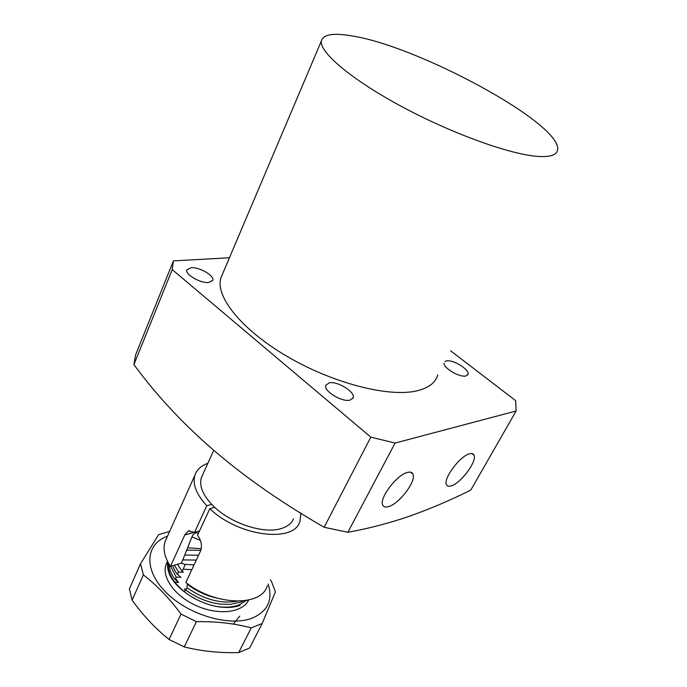 <?xml version="1.0" encoding="UTF-8"?>
<svg xmlns="http://www.w3.org/2000/svg" width="687" height="687" viewBox="0 0 687 687"><rect width="100%" height="100%" fill="white"/><g stroke="black" fill="none" stroke-linecap="round" stroke-linejoin="round"><path stroke-width="1.03" d="M350.568 35.69C416.769 45.23 561.872 123.608 557.612 149.757C557.002 154.73 551.008 156.997 539.63 156.533C512.974 155.442 454.047 134.575 402.925 107.206C351.701 79.864 318.854 51.997 321.439 40.834C323.208 34.513 332.92 32.804 350.568 35.69M222.571 273.95L220.879 277.943C215.048 296.44 241.481 329.717 286.994 356.347C332.396 383.037 388.009 397.361 416.185 390.997C428.216 388.258 435.421 382.925 437.782 374.99M444.06 363.2C443.459 368.103 459.775 377.678 465.863 375.969L468.019 374.355C469.985 369.778 453.008 359.267 446.413 360.941L444.97 361.491M329.193 382.857L325.818 385.304C323.362 390.963 341.834 402.367 349.949 400.152L353.161 397.739C355.488 392.028 337.42 380.847 329.193 382.857M191.003 267.698L186.821 269.905C184.855 274.422 200.621 283.491 208.771 282.503L212.798 280.305C214.67 275.762 199.239 266.857 191.003 267.698M450.638 350.834L515.662 400.65L516.126 410.998L470.784 490.089C450.801 500.059 430.526 508.715 409.967 516.049C389.563 523.099 368.859 528.509 347.871 532.27L395.085 443.055L370.8 437.138L172.231 269.605L173.416 260.897L229.432 257.762M407.219 472.501C396.614 475.043 379.052 498.358 382.693 504.971C383.604 507.023 385.63 507.547 388.79 506.542C399.508 503.537 416.434 480.952 412.981 474.193C412.148 472.209 410.225 471.643 407.219 472.501M469.393 453.824C459.989 456.031 443.141 478.616 446.413 484.55C447.134 486.233 448.774 486.671 451.342 485.855C460.857 483.227 477.164 461.303 474.056 455.232C473.377 453.6 471.832 453.128 469.393 453.824M516.126 410.998L395.085 443.055M173.416 260.897L135.605 354.878L133.913 364.617L172.231 269.605M370.8 437.138L324.152 527.281C247.037 482.66 183.79 432.286 133.913 364.617M324.152 527.281L347.871 532.27M166.555 538.307L165.129 541.493C162.725 548.87 164.485 557.174 170.419 566.397L184.769 534.993L188.401 531.008L194.576 532.296L206.813 505.709C196.242 494.279 192.3 484.06 194.971 475.061C196.894 469.59 201.188 465.674 207.852 463.313M214.748 507.367L209.818 508.663L197.513 535.259C201.36 540.497 202.364 545.744 200.552 550.991L185.842 582.464C215.065 605.943 261.575 606.913 267.303 585.779M170.419 566.397L181.308 563.1M300.837 512.966L300.03 521.004C294.817 543.4 238.303 536.633 209.818 508.663M211.751 504.43L206.813 505.709M199.531 530.905L194.576 532.296M174.421 565.186L178.56 572.013L183.317 572.262L182.167 571.249L185.275 564.551L181.437 563.28L191.939 536.933C193.159 533.911 195.014 532.58 197.504 532.923L198.457 533.215M191.716 537.526L192.171 536.976L200.381 540.411M202.622 474.872L201.145 478.453C199.264 486.851 203.446 496.16 213.691 506.379C231.236 523.795 264.701 534.443 281.816 528.372C287.716 526.44 291.614 523.262 293.512 518.84M177.615 564.216L178.706 566.337L177.512 564.25M182.167 571.249L178.706 566.337M172.574 565.745C174.395 569.901 176.018 572.786 177.461 574.401L178.56 572.013M188.573 584.474L188.315 585.023L187.268 583.538L187.036 587.746L185.928 590.116C194.395 596.368 203.747 600.678 213.975 603.049L219.788 604.062L230.437 604.362L240.605 602.13L243.275 600.91M239.737 616.153L233.288 624.097M170.659 566.328L176.207 577.114L180.947 577.363L177.461 574.401M168.865 563.89L170.144 570.511C171.948 574.787 173.605 577.776 175.116 579.485L176.207 577.114M216.817 606.518C225.628 607.78 233.125 607.205 239.291 604.792L246.315 600.498M185.928 590.116L184.872 588.587L184.829 592.065M174.764 582.121L178.594 582.439L175.116 579.485M188.315 585.023C197.049 591.438 206.572 595.792 216.903 598.085M183.128 569.171L191.424 569.66M187.036 587.746C203.833 599.493 220.553 603.976 237.187 601.194M185.104 564.336L194.052 564.903M200.836 550.321L186.907 550.175M175.589 578.454L178.594 582.439M182.776 559.922L196.31 560.06M198.577 555.208L184.837 555.062M262.151 623.521L249.621 647.996L238.69 652.581C219.737 653.122 201.592 651.242 184.253 646.922L169.062 639.451C155.305 628.425 142.982 615.32 132.102 600.155L129.388 588.879L140.5 563.761L143.36 574.907C156.713 585.135 169.268 598.205 181.025 614.101L196.396 621.666C216.259 621.34 234.533 623.418 251.219 627.909L262.151 623.521L275.401 591.936L271.374 581.159L270.317 579.828M167.508 536.186C145.266 543.975 143.214 569.875 166.125 592.486C188.719 615.226 230.308 627.171 252.722 617.931C267.896 611.052 273.031 599.785 268.145 584.122M169.646 531.437L158.654 534.649L140.5 563.761M174.816 582.112L175.099 582.55M240.124 605.324C234.095 607.548 226.899 608.038 218.526 606.81C206.538 604.809 195.494 600.052 185.413 592.52C172.677 582.25 166.761 571.979 167.671 561.691M168.392 563.065C167.619 568.724 169.552 574.83 174.189 581.365M238.69 652.581L251.219 627.909M184.253 646.922L196.396 621.666M169.062 639.451L181.025 614.101M132.102 600.155L143.36 574.907M247.689 600.696L247.775 600.223M167.594 561.545C159.624 572.881 171.475 593.645 194.146 604.646C216.431 615.689 242.288 613.448 248.66 600.034M201.3 548.655L187.895 547.848M167.654 561.794C166.151 574.976 175.211 587.282 194.816 598.703M194.49 532.27L184.769 534.993M321.439 40.834L220.879 277.943M468.019 374.355L467.641 375.05M353.161 397.739L352.714 398.632M212.798 280.305L212.601 280.768M410.628 472.201L412.981 474.193M471.986 453.557L474.056 455.232M194.971 475.061L165.129 541.493M188.401 531.008L189.56 530.682M197.504 532.923L198.423 533.292M213.571 450.681L201.411 477.542"/></g></svg>
